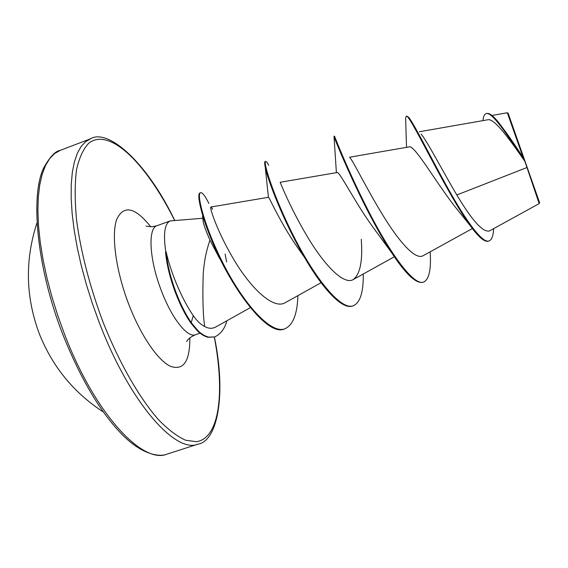 <?xml version="1.0" encoding="UTF-8"?>
<svg xmlns="http://www.w3.org/2000/svg" width="568" height="568" viewBox="0 0 568 568"><rect width="100%" height="100%" fill="white"/><g stroke="black" fill="none" stroke-linecap="round" stroke-linejoin="round"><path stroke-width="0.85" d="M421.108 134.091C427.058 140.942 441.648 169.292 456.828 194.973C472.136 220.647 483.013 232.639 489.453 230.942L539.167 203.607L539.6 202.705L508.083 113.124L507.316 112.769M539.16 203.593L524.86 161.305C509.063 138.542 494.068 117.86 487.735 119.784L419.34 131.755M202.733 218.261L170.237 220.909C164.599 223.494 163.137 233.938 165.842 252.227L165.558 252.334C166.687 264.553 169.995 278.022 175.469 292.719C180.077 304.739 185.14 314.75 190.663 322.766L191.231 322.567L193.241 315.616C197.06 321.076 200.88 324.704 204.693 326.501C203.024 315.879 202.513 298.732 203.174 275.068C203.926 262.416 206.198 250.779 209.975 240.157C206.291 231.822 204.026 225.695 203.195 221.79L202.613 216.167L203.443 217.949C198.807 202.258 197.664 193.908 200.007 192.9L200.561 192.694C202.329 192.296 205.112 195.882 208.896 203.436M165.842 252.227L166.09 251.752C167.191 264.049 170.506 277.638 176.044 292.52C180.652 304.533 185.715 314.551 191.231 322.567C196.194 328.751 199.247 332.173 200.39 332.841L204.217 335.468L208.307 337.115L214.768 336.923L207.753 337.307L203.656 335.652L199.822 333.033C198.686 332.365 195.633 328.943 190.663 322.766M166.09 251.752C168.511 262.359 172.132 273.407 176.946 284.895C182.143 297.078 187.575 307.316 193.241 315.616M456.828 194.973L526.692 167.624M405.737 120.593L405.616 118.045L406.212 116.312C408.747 111.442 445.468 191.565 470.24 225.681L456.665 208.797C436.536 183.691 414.37 144.151 409.045 146.913L349.583 157.208M374.795 229.692C355.717 204.125 339.302 170.663 337.115 172.537L280.173 182.278C279.953 181.746 290.12 207.725 307.153 236.281C324.087 264.851 343.69 285.498 353.324 279.499C360.19 274.202 362.838 260.79 361.269 239.263M363.257 273.996C363.52 292.122 360.197 302.716 353.296 305.761L352.714 305.96C342.596 310.078 323.164 289.652 304.491 257.382L296.482 245.951C279.733 221.74 268.792 196.187 268.479 197.288L210.941 207C209.038 206.724 217.7 233.072 235.003 261.465C252.156 289.886 274.024 309.702 285.186 302.68M297.888 295.644C297.334 314.274 292.911 325.365 284.603 328.907L284.036 329.099C267.173 336.426 231.985 288.679 213.525 244.567L219.709 258.717L209.975 240.157M204.693 326.501C208.697 328.709 212.382 328.865 215.741 326.976M350.08 157.868C353.488 161.596 366.395 188.335 382.733 215.016C399.07 241.791 415.513 260.485 423.132 255.671M482.977 120.601C483.361 116.632 484.362 114.338 485.995 113.714L486.599 113.493C489.076 112.748 492.875 115.481 497.994 121.701C505.449 131.201 513.841 143.172 523.163 157.599L507.309 112.762L491.938 115.46M470.24 225.681C478.575 237.197 484.653 242.351 488.473 241.137L489.076 240.931C491.789 239.831 493.315 235.727 493.656 228.627M485.995 113.714C491.739 110.689 508.616 136.909 524.761 161.149L524.86 161.305M406.212 116.312L406.802 116.092L408.704 117.377C414.079 123.639 430.445 157.073 448.443 189.229C466.463 221.492 482.488 243.679 489.076 240.931M523.163 157.599L524.761 161.149M430.175 251.83C431.282 269.445 429.103 279.52 423.629 282.069L423.032 282.268C416.117 284.007 405.559 274.01 391.345 252.284C362.412 208.002 333.814 137.108 334.019 136.533L334.027 136.625M304.491 257.382C283.751 222.045 267.705 180.063 265.256 167.155C264.546 163.683 264.475 161.844 265.064 161.624L265.632 161.418C266.2 161.248 267.223 162.519 268.714 165.231M213.525 244.567C209.244 234.641 205.886 225.766 203.443 217.949M423.629 282.069C413.838 286.201 390.514 253.832 369.172 212.34C347.772 170.862 334.232 135.411 334.524 136.142L333.941 136.356M353.296 305.761C341.176 310.661 315.829 279.491 294.849 238.489C273.783 197.515 262.835 161.617 265.632 161.418M284.603 328.907C270.162 334.019 243.253 302.865 223.764 264.674C204.075 226.284 196.294 193.489 200.561 192.694M225.127 254.038L226.646 261.997M226.838 320.799C224.9 328.481 220.874 333.856 214.768 336.923M64.645 334.524C95.112 414.313 142.816 464.617 167.077 454.109C160.559 457.02 143.349 455.721 122.887 435.315C101.09 413.348 81.125 379.893 62.998 334.95C36.082 266.328 30.338 194.277 43.892 167.553C49.927 156.818 55.366 151.095 60.208 150.378L54.649 153.53L49.735 158.543L45.561 165.423L42.209 174.163L39.774 184.714L38.312 196.982L37.893 210.856L38.546 226.156L40.3 242.692L43.154 260.215L47.073 278.462L52.015 297.142L57.908 315.929L64.645 334.524M214.299 337.08C224.836 391.87 219.859 438.127 196.478 441.705L185.551 440.214C177.386 436.543 168.554 429.898 159.054 420.285C139.721 398.679 118.996 362.704 102.616 320.998C89.616 285.768 80.947 252.291 76.616 220.576C74.749 200.987 74.706 184.11 76.488 169.938C79.236 157.627 83.418 148.631 89.027 142.966C110.369 127.005 147.02 164.968 174.596 220.391M214.406 337.044C226.817 396.691 216.784 441.293 198.133 444.112C175.675 454.066 129.724 402.797 99.23 322.446L92.456 303.738L86.478 284.845L81.401 266.101L77.283 247.797L74.195 230.246L72.157 213.717L71.177 198.438L71.241 184.614L72.321 172.416L74.365 161.965L77.298 153.339L81.054 146.587L85.548 141.723L90.688 138.72L60.208 150.378M200.014 333.182L195.463 334.737C187.539 338.18 171.699 318.364 161.262 290.44C149.249 259.484 147.708 227.981 157.088 225.674L152.607 226.689C148.795 226.646 146.615 226.405 146.082 225.957M189.833 337.875C189.968 361.312 183.521 370.797 170.492 366.339C157.89 360.502 140.715 335.553 128.737 304.235C115.865 270.673 111.129 235.145 116.681 219.489C123.625 204.636 134.978 207.057 150.733 226.76M36.892 223.103C24.772 260.435 25.645 297.497 39.511 334.268C52.632 366.907 73.918 392.822 103.355 412.006M198.133 444.112L167.077 454.109M472.37 228.556L423.153 255.706M394.334 256.771L353.324 279.506M321.083 282.722L285.2 302.709M250.36 307.636L215.762 326.998M406.525 147.346L405.616 118.045M170.237 220.909L157.088 225.674M195.463 334.737C186.851 338.556 186.517 342.348 186.702 341.411M174.71 220.384C146.501 161.454 107.863 128.425 90.688 138.72M374.788 229.692L391.345 252.284M336.398 172.658L334.019 136.533M268.423 197.288L265.256 167.155M212.609 209.28L211.282 207.199"/></g></svg>
